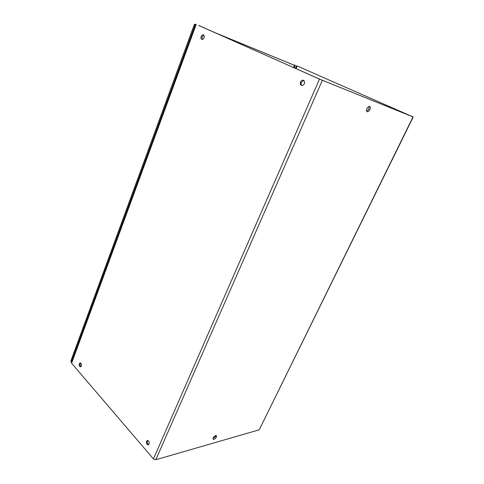 <?xml version="1.0" encoding="UTF-8"?>
<svg xmlns="http://www.w3.org/2000/svg" width="484" height="484" viewBox="0 0 484 484"><rect width="100%" height="100%" fill="white"/><g stroke="black" fill="none" stroke-linecap="round" stroke-linejoin="round"><path stroke-width="0.73" d="M195.59 24.714L195.246 24.575L71.336 361.911L71.68 361.869M294.393 65.334L214.527 32.501M71.336 361.911L70.773 361.252L194.429 24.212L195.246 24.575M294.405 65.316L213.71 32.138M195.596 24.69L194.429 24.212M369.129 106.389L368.844 109.166L366.727 111.308M367.011 108.543C367.876 106.922 368.784 106.22 369.722 106.432C370.466 106.952 370.508 108.017 369.849 109.62C368.983 111.235 368.082 111.937 367.144 111.719C366.4 111.205 366.358 110.146 367.011 108.543M215.961 435.582L215.743 436.338L212.99 438.71M213.208 437.953C214.358 436.144 215.453 435.4 216.493 435.739L216.433 437.052C215.289 438.861 214.194 439.599 213.148 439.26L213.208 437.953M300.54 81.99C301.278 80.55 302.246 79.987 303.438 80.296C304.575 80.949 304.866 82.086 304.315 83.72C303.571 85.148 302.609 85.71 301.423 85.402C300.28 84.76 299.989 83.617 300.54 81.99M301.883 85.511C301.036 84.742 300.866 83.678 301.363 82.304L303.813 80.513M201.169 36.457C201.743 35.163 202.487 34.624 203.401 34.848C204.248 35.362 204.46 36.336 204.036 37.77C203.455 39.059 202.717 39.597 201.81 39.373C200.957 38.865 200.745 37.891 201.169 36.457M202.288 39.446L202.034 36.796L203.788 35.12M146.555 441.22L147.499 440.422C148.933 440.87 149.453 442.092 149.048 444.1L148.11 444.899C146.67 444.451 146.15 443.229 146.555 441.22M148.685 444.633C147.445 443.925 147.033 442.709 147.451 440.991L147.82 440.452M79.358 363.714L80.265 362.891C81.318 363.296 81.675 364.331 81.336 366.001L80.435 366.824C79.376 366.418 79.019 365.384 79.358 363.714M80.949 366.612C80.144 365.934 79.902 364.93 80.235 363.605L80.628 362.994M411.836 116.408L321.273 79.83L198.797 25.525M71.438 362.534L71.596 363.236L153.446 458.923L155.818 459.739L259.23 429.81L413.221 117.001L319.513 79.098L198.815 25.464M411.842 116.396L297.757 66.248L413.221 116.995M294.199 67.839L295.307 65.225M293.473 67.518L294.575 64.904M259.23 429.81L413.021 116.922M322.338 80.302L155.818 459.739M296.039 68.649L297.158 65.999M296.492 65.715L295.373 68.359M319.513 79.098L153.446 458.923M196.202 24.4L71.596 363.236M195.778 24.206L71.39 362.655M148.413 444.814L148.11 444.899"/></g></svg>
